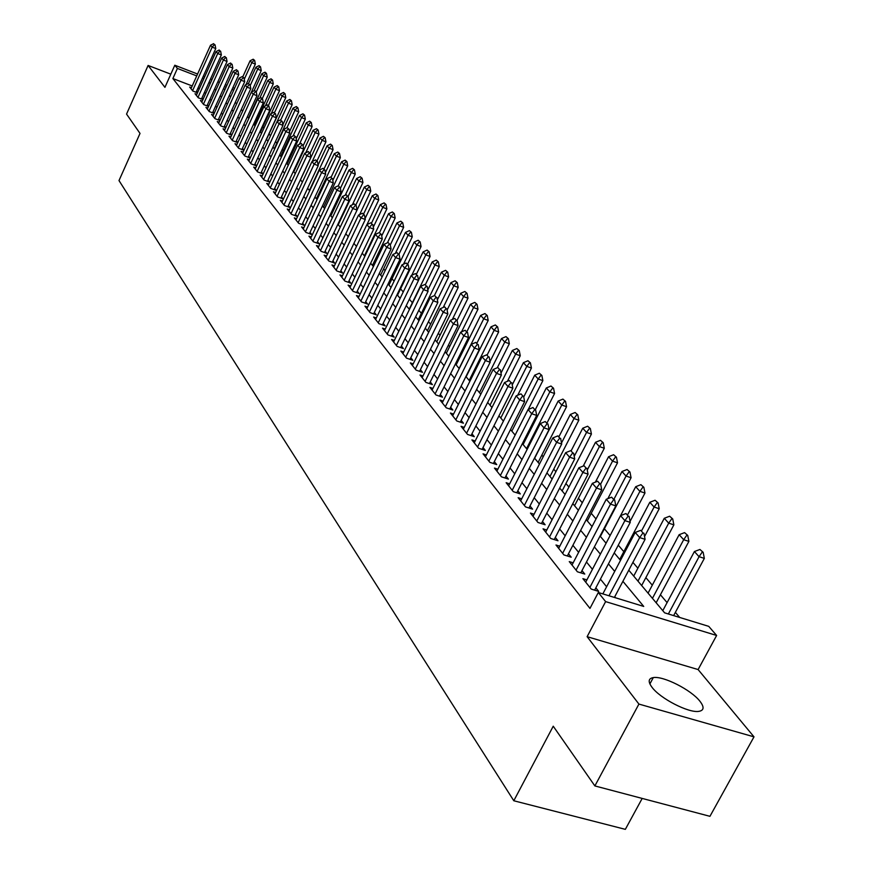 <?xml version="1.0" encoding="UTF-8"?>
<svg xmlns="http://www.w3.org/2000/svg" width="873" height="873" viewBox="0 0 873 873"><rect width="100%" height="100%" fill="white"/><g stroke="black" fill="none" stroke-linecap="round" stroke-linejoin="round"><path stroke-width="1.31" d="M699.917 701.226C691.165 689.856 663.251 675.724 653.288 677.601C648.29 678.485 647.886 681.748 652.076 687.378C660.283 698.542 688.481 713.066 698.695 711.386C704.064 710.513 704.478 707.119 699.917 701.226M628.778 570.211L664.615 612.835L708.734 626.356L716.624 635.468L605.622 601.606L598.311 592.505L643.728 606.429L622.907 581.32M698.105 669.558L587.125 636.679L638.916 704.075L594.873 785.929L709.945 816.32L753.999 736.845L698.105 669.558L716.624 635.468M642.19 798.424L625.341 829.35L513.804 800.759L119.001 180.569L140.018 133.416L126.552 114.09L148.104 65.453L164.932 87.344L174.807 65.224L197.582 74.019M679.696 617.451L675.375 612.366M667.092 602.621L660.425 594.764M652.284 585.183L645.856 577.62M637.868 568.203L632.914 562.376M623.824 551.671L618.28 545.156M610.118 535.542L604.378 528.787M596.019 518.944L591.25 513.324M582.291 502.783L578.439 498.243M568.923 487.047L565.933 483.522M555.894 471.704L553.733 469.161M543.202 456.754L541.827 455.139M530.817 442.185L530.195 441.454M459.471 358.181L458.718 357.297M449.639 346.603L448.406 345.151M440.025 335.276L438.311 333.268M430.607 324.189L428.457 321.657M421.386 313.342L418.811 310.308M412.351 302.713L409.372 299.199M403.228 291.964L400.587 288.854M394.083 281.193L392.021 278.771M385.124 270.652L383.629 268.895M376.361 260.34L375.401 259.205M289.771 158.384L289.018 157.511M283.256 150.713L282.186 149.458M276.85 143.183L275.486 141.568M270.532 135.73L269.026 133.962M263.995 128.047L262.904 126.749M257.59 120.496L256.88 119.666M638.916 704.075L753.999 736.845M170.813 74.172L148.104 65.453M586.896 579.89L582.891 578.657L591.25 589.1L598.692 591.392L595.855 587.856M573.157 562.823L569.261 561.612L577.402 571.782L584.768 574.063L581.985 570.604M559.789 546.203L555.981 545.003L563.903 554.912L571.204 557.192L568.476 553.809M546.76 530.009L543.05 528.831L550.765 538.488L557.989 540.758L555.315 537.441M534.069 514.23L530.435 513.073L537.964 522.48L545.112 524.749L542.493 521.497M521.705 498.843L518.147 497.708L525.481 506.875L532.563 509.145L529.998 505.958M509.636 483.849L506.154 482.714L513.313 491.663L520.319 493.922L517.809 490.812M497.872 469.205L494.467 468.103L501.451 476.833L508.381 479.081L505.925 476.025M486.381 454.931L483.053 453.84L489.873 462.352L496.737 464.6L494.325 461.61M475.174 440.996L471.922 439.916L478.568 448.231L485.377 450.468L483.009 447.533M464.24 427.377L461.053 426.319L467.546 434.438L474.279 436.675L471.966 433.794M453.556 414.086L450.424 413.038L456.775 420.972L463.443 423.198L461.173 420.371M443.113 401.1L440.057 400.074L446.245 407.822L452.858 410.037L450.632 407.265M432.921 388.42L429.92 387.394L435.976 394.967L442.524 397.182L440.33 394.454M422.947 376.012L420.011 375.008L425.926 382.407L432.419 384.611L430.258 381.938M413.202 363.888L410.321 362.895L416.105 370.13L422.532 372.334L420.426 369.705M403.675 352.026L400.849 351.055L406.502 358.126L412.874 360.32L410.801 357.734M394.356 340.426L391.584 339.466L397.117 346.385L403.424 348.567L401.384 346.035M385.233 329.077L382.516 328.128L387.928 334.905L394.181 337.076L392.184 334.577M376.318 317.979L373.644 317.041L378.937 323.665L385.146 325.825L383.171 323.381M367.577 307.1L364.958 306.183L370.141 312.665L376.285 314.826L374.353 312.414M359.032 296.46L356.446 295.554L361.531 301.905L367.62 304.044L365.722 301.676M350.651 286.038L348.12 285.133L353.096 291.353L359.141 293.492L357.264 291.156M342.456 275.824L339.968 274.94L344.835 281.03L350.826 283.158L348.982 280.866M334.424 265.818L331.969 264.945L336.749 270.914L342.685 273.031L340.863 270.772M326.546 256.018L324.145 255.156L328.815 261.005L334.708 263.111L332.919 260.885M318.831 246.415L316.463 245.564L321.057 251.293L326.884 253.388L325.127 251.206M311.268 236.998L308.944 236.147L313.44 241.777L319.223 243.862L317.488 241.712M303.848 227.755L301.567 226.925L305.976 232.436L311.716 234.521L310.002 232.393M296.58 218.697L294.321 217.879L298.653 223.292L304.339 225.354L302.658 223.27M289.443 209.815L287.228 209.007L291.473 214.311L297.115 216.373L295.467 214.311M282.448 201.106L280.266 200.299L284.423 205.504L290.032 207.556L288.396 205.526M275.584 192.551L273.435 191.754L277.516 196.862L283.07 198.902L281.466 196.905M268.84 184.159L266.723 183.374L270.739 188.382L276.25 190.423L274.668 188.448M262.227 175.92L260.143 175.146L264.083 180.067L269.55 182.086L267.989 180.144M255.734 167.834L253.683 167.07L257.546 171.894L262.969 173.913L261.431 171.992M249.362 159.89L247.343 159.137L251.129 163.873L256.509 165.881L254.992 163.993M243.098 152.088L241.101 151.345L244.833 156.005L250.169 157.991L248.674 156.136M236.943 144.427L234.99 143.696L238.645 148.268L243.938 150.254L242.465 148.41M230.909 136.897L228.977 136.177L232.567 140.673L237.772 142.626M224.972 129.51L223.062 128.789L226.598 133.209L231.716 135.129M219.134 122.242L217.257 121.533L220.727 125.865L225.758 127.764M213.405 115.094L211.55 114.396L214.965 118.663L219.909 120.529M207.774 108.077L205.941 107.379L209.291 111.58L214.169 113.425M202.23 101.17L200.43 100.482L203.725 104.607L208.516 106.43M196.785 94.382L195.006 93.706L198.247 97.765L202.962 99.555M192.213 85.958L172.876 78.548L589.962 608.394L598.311 592.505M615.585 597.798L614.745 596.772M606.604 586.754L600.428 579.148M592.429 569.316L586.481 562.005M578.624 552.347L572.895 545.298M565.18 535.804L559.669 529.038M552.085 519.708L546.782 513.182M539.318 504.005L534.211 497.73M526.877 488.705L521.967 482.671M514.743 473.788L510.018 467.972M502.913 459.242L498.363 453.633M491.368 445.044L486.981 439.643M480.095 431.186L475.872 425.98M469.096 417.654L465.025 412.645M458.358 404.439L454.429 399.616M447.86 391.53L444.073 386.881M437.602 378.926L433.957 374.441M427.584 366.595L424.071 362.273M417.785 354.547L414.402 350.379M408.204 342.762L404.941 338.746M398.83 331.238L395.687 327.364M389.664 319.954L386.63 316.233M380.683 308.922L377.769 305.332M371.909 298.119L369.093 294.659M363.31 287.544L360.593 284.216M354.885 277.188L352.266 273.98M346.636 267.051L344.115 263.952M338.56 257.109L336.127 254.13M330.638 247.375L328.303 244.505M322.879 237.838L320.631 235.066M315.273 228.486L313.101 225.812M307.82 219.309L305.725 216.733M300.508 210.317L298.49 207.839M293.328 201.499L291.396 199.109M286.289 192.835L284.423 190.543M279.393 184.345L277.592 182.141M272.616 176.019L270.881 173.891M265.959 167.834L264.301 165.783M259.434 159.803L257.83 157.838M253.017 151.924L251.479 150.025M246.721 144.176L245.248 142.354M240.544 136.57L239.115 134.824M234.466 129.106L233.102 127.414M228.497 121.762L227.187 120.147M222.637 114.549L221.371 112.999M216.864 107.455L215.653 105.971M211.201 100.493L210.044 99.064M205.635 93.64L204.522 92.265M199.35 88.697L197.931 88.151M191.427 87.715L189.67 87.038L192.857 91.032L197.494 92.8M197.582 92.603L196.523 91.283M203.038 99.38L201.936 98.005M208.582 106.277L207.425 104.836M214.223 113.294L213.023 111.799M219.963 120.43L218.708 118.87M225.801 127.687L224.492 126.061M231.738 135.075L230.374 133.383M237.783 142.594L236.376 140.826M587.125 636.679L605.622 601.606M172.876 78.548L177.394 68.432L174.807 65.224M594.873 785.929L553.242 726.205L513.804 800.759M223.608 88.413L224.841 89.875M229.403 95.31L230.679 96.827M235.295 102.316L236.627 103.898M241.297 109.452L242.683 111.1M247.397 116.709L248.849 118.422M253.617 124.097L255.112 125.887M259.936 131.616L261.496 133.471M266.374 139.276L268 141.208M272.933 147.079L274.624 149.087M279.622 155.023L281.368 157.107M286.42 163.109L288.243 165.281M293.361 171.359L295.249 173.607M300.421 179.762L302.385 182.097M307.623 188.317L309.664 190.751M314.967 197.047L317.085 199.579M322.453 205.952L324.658 208.571M330.081 215.031L332.373 217.748M337.873 224.285L340.241 227.111M345.817 233.735L348.272 236.659M353.914 243.371L356.479 246.415M362.197 253.214L364.849 256.367M370.643 263.253L373.393 266.527M379.264 273.511L382.123 276.905M388.07 283.976L391.028 287.501M397.062 294.681L400.14 298.337M406.261 305.605L409.448 309.402M415.646 316.779L418.964 320.718M425.249 328.193L428.687 332.286M435.07 339.87L438.639 344.115M445.11 351.819L448.82 356.217M455.39 364.03L459.231 368.602M465.898 376.525L469.881 381.272M476.658 389.325L480.794 394.247M487.68 402.42L491.968 407.527M498.952 415.843L503.415 421.135M510.509 429.581L515.146 435.081M522.36 443.659L527.161 449.377M534.494 458.096L539.481 464.032M546.935 472.893L552.129 479.059M559.702 488.072L565.093 494.478M572.797 503.645L578.395 510.301M586.241 519.631L592.058 526.55M600.046 536.044L606.091 543.235M614.221 552.893L620.507 560.368M233.713 90.159L232.032 89.515M226.052 87.202L224.437 86.58M203.3 76.224L204.719 76.769M210.502 79.007L211.975 79.574M217.824 81.833L219.374 82.422M225.289 84.714L226.893 85.336M232.884 87.649L234.564 88.293M203.867 78.646L202.46 78.101M196.731 75.896L177.394 68.432M614.69 571.4L608.448 563.871M600.373 554.137L594.371 546.902M586.438 537.332L580.665 530.369M572.874 520.963L567.308 514.262M559.648 505.031L554.3 498.57M546.771 489.491L541.62 483.282M534.211 474.345L529.256 468.365M521.967 459.58L517.198 453.829M510.028 445.186L505.434 439.632M498.374 431.131L493.954 425.795M487.003 417.414L482.736 412.274M475.905 404.024L471.791 399.07M465.069 390.951L461.108 386.182M454.473 378.184L450.664 373.579M444.128 365.711L440.45 361.269M434.012 353.51L430.476 349.233M424.136 341.594L420.721 337.469M414.468 329.929L411.172 325.956M405.007 318.525L401.842 314.706M395.764 307.372L392.697 303.684M386.706 296.46L383.76 292.902M377.845 285.777L375.008 282.35M369.181 275.311L366.442 272.016M360.68 265.076L358.05 261.889M352.365 255.036L349.822 251.97M344.213 245.215L341.769 242.258M336.236 235.579L333.868 232.731M328.401 226.14L326.131 223.401M320.729 216.897L318.547 214.256M313.211 207.818L311.104 205.275M305.834 198.924L303.804 196.48M298.599 190.205L296.645 187.848M291.506 181.649L289.629 179.38M284.543 173.247L282.732 171.064M277.712 165.008L275.966 162.902M271.001 156.922L269.331 154.892M264.421 148.977L262.806 147.035M257.961 141.186L256.4 139.309M251.61 133.525L250.114 131.725M245.378 126.007L243.938 124.282M239.246 118.619L237.871 116.96M233.233 111.362L231.902 109.769M227.318 104.236L226.042 102.698M221.502 97.219L220.291 95.757M215.795 90.334L214.627 88.926M210.175 83.568L209.051 82.204M214.442 44.599L213.612 43.65L214.442 44.599L212.161 47.142L215.762 48.55L196.087 92.265M190.991 88.686L210.513 45.243L212.161 47.142L192.584 90.683M213.612 43.65L210.513 45.243M215.762 48.55L215.042 44.829M245.99 84.659L255.353 64.1L251.817 62.714L250.082 60.794L242.869 76.66M254.643 60.412L253.181 59.222L254.643 60.412L255.353 64.1M244.254 79.323L251.817 62.714L254.054 60.172M250.082 60.794L253.181 59.222M220.029 50.961L219.178 50.001L220.029 50.961L217.726 53.526L221.349 54.944L201.488 98.998M196.338 95.375L216.046 51.605L217.726 53.526L197.964 97.405M219.178 50.001L216.046 51.605M221.349 54.944L220.629 51.191M225.703 57.432L224.841 56.45L225.703 57.432L223.39 60.019L227.045 61.448L206.977 105.84M201.783 102.174L221.687 58.065L223.39 60.019L203.431 104.236M224.841 56.45L221.687 58.065M227.045 61.448L226.314 57.662M231.476 64.013L230.603 63.02L231.476 64.013L229.152 66.632L232.829 68.061L212.554 112.813M207.316 109.092L227.417 64.635L229.152 66.632L208.985 111.187M230.603 63.02L227.417 64.635M232.829 68.061L232.098 64.253M237.358 70.702L236.474 69.698L237.358 70.702L235.012 73.354L238.711 74.794L218.239 119.896M212.936 116.131L233.244 71.324L235.012 73.354L214.649 118.259M236.474 69.698L233.244 71.324M238.711 74.794L237.969 70.942M251.435 92.058L261.234 70.571L257.677 69.174L255.909 67.221L248.532 83.415M260.514 66.85L259.041 65.65L260.514 66.85L261.234 70.571M250.213 85.543L257.677 69.174L259.925 66.621M255.909 67.221L259.041 65.65M248.521 118.041L267.214 77.151L263.624 75.755L261.835 73.769L254.087 90.737M266.494 73.397L264.988 72.175L266.494 73.397L267.214 77.151M256.269 91.872L263.624 75.755L265.894 73.168M261.835 73.769L264.988 72.175M254.414 125.046L273.293 83.852L269.681 82.444L267.858 80.425L259.707 98.223M272.562 80.065L271.045 78.821L272.562 80.065L273.293 83.852M262.271 98.616L269.681 82.444L271.961 79.825M267.858 80.425L271.045 78.821M260.405 132.172L279.48 90.661L275.846 89.242L273.98 87.191L265.425 105.851M278.749 86.842L277.21 85.587L278.749 86.842L279.48 90.661M268.36 105.546L275.846 89.242L278.138 86.602M273.98 87.191L277.21 85.587M243.338 77.522L242.432 76.486L243.338 77.522L240.981 80.196L244.702 81.647L224.012 127.109M218.665 123.289L239.18 78.133L240.981 80.196L220.4 125.461M242.432 76.486L239.18 78.133M244.702 81.647L243.96 77.762M266.505 139.429L285.777 97.59L282.11 96.161L280.211 94.077L271.23 113.621M285.034 93.738L283.474 92.462L285.034 93.738L285.777 97.59M274.548 112.595L282.11 96.161L284.423 93.498M280.211 94.077L283.474 92.462M249.416 84.452L248.499 83.404L249.416 84.452L247.037 87.158L250.802 88.61L229.894 134.442M224.492 130.568L245.215 85.052L247.037 87.158L226.26 132.772M248.499 83.404L245.215 85.052M250.802 88.61L250.049 84.692M282.852 124.828L292.182 104.64L288.483 103.2L286.562 101.082L277.123 121.543M291.429 100.755L289.847 99.457L291.429 100.755L292.182 104.64M280.746 119.972L288.483 103.2L290.807 100.515M286.562 101.082L289.847 99.457M255.614 91.501L254.676 90.443L255.614 91.501L253.214 94.24L257 95.703L235.874 141.906M230.417 137.978L251.359 92.102L253.214 94.24L232.218 140.226M254.676 90.443L251.359 92.102M257 95.703L256.236 91.752M289.476 131.725L298.697 111.809L294.965 110.369L293.012 108.208L274.308 148.705M297.933 107.892L296.329 106.571L297.933 107.892L298.697 111.809M286.933 127.742L294.965 110.369L297.311 107.652M293.012 108.208L296.329 106.571M261.911 98.682L260.962 97.601L261.911 98.682L259.499 101.454L263.319 102.916L241.963 149.512M236.452 145.518L257.6 99.271L259.499 101.454L238.274 147.81M260.962 97.601L257.6 99.271M263.319 102.916L262.544 98.933M296.22 138.731L305.321 119.11L301.567 117.659L299.581 115.465L280.68 156.278M304.557 115.149L302.931 113.817L304.557 115.149L305.321 119.11M293.099 135.937L301.567 117.659L303.935 114.909M299.581 115.465L302.931 113.817M268.327 105.993L267.356 104.891L268.327 105.993L265.905 108.787L269.746 110.271L248.161 157.249M242.585 153.201L263.973 106.571L265.905 108.787L244.451 155.525M267.356 104.891L263.973 106.571M269.746 110.271L268.971 106.244M303.084 145.856L312.076 126.541L308.289 125.09L306.259 122.842L287.162 163.993M311.301 122.547L309.653 121.183L311.301 122.547L312.076 126.541M299.374 144.285L308.289 125.09L310.668 122.307M306.259 122.842L309.653 121.183M274.864 113.446L273.871 112.311L274.864 113.446L272.42 116.262L276.294 117.746L254.48 165.117M248.838 161.014L270.455 114.014L272.42 116.262L250.737 163.393M273.871 112.311L270.455 114.014M276.294 117.746L275.508 113.686M310.079 153.102L318.94 134.104L315.131 132.641L313.069 130.361L293.764 171.839M318.165 130.077L316.495 128.691L318.165 130.077L318.94 134.104M305.746 152.808L315.131 132.641L317.532 129.837M313.069 130.361L316.495 128.691M281.521 121.02L280.506 119.874L281.521 121.02L279.054 123.879L282.961 125.374L260.907 173.138M255.211 168.969L277.047 121.576L279.054 123.879L257.142 171.392M280.506 119.874L277.047 121.576M282.961 125.374L282.165 121.271M316.997 160.938L325.935 141.808L322.104 140.335L319.998 138.01L300.487 179.838M325.149 137.738L323.457 136.341L325.149 137.738L325.935 141.808M312.228 161.494L322.104 140.335L324.516 137.498M319.998 138.01L323.457 136.341M288.297 128.746L287.272 127.578L288.297 128.746L285.809 131.637L289.749 133.132L267.444 181.311M261.693 177.077L283.769 129.291L285.809 131.637L263.657 179.543M287.272 127.578L283.769 129.291M289.749 133.132L288.952 128.997M324.025 168.936L333.06 149.654L329.197 148.17L327.059 145.813L318.088 164.986M332.275 145.551L330.551 144.121L332.275 145.551L333.06 149.654M309.402 190.445L329.197 148.17L331.631 145.3M327.059 145.813L330.551 144.121M331.151 177.164L340.317 157.642L336.421 156.158L334.239 153.746L325.378 172.647M339.521 153.495L337.775 152.055L339.521 153.495L340.317 157.642M316.419 198.771L336.421 156.158L338.877 153.255M334.239 153.746L337.775 152.055M338.288 185.785L347.716 165.783L343.787 164.288L341.561 161.832L332.809 180.438M346.908 161.603L345.141 160.13L346.908 161.603L347.716 165.783M323.556 207.272L343.787 164.288L346.254 161.352M341.561 161.832L345.141 160.13M295.194 136.614L294.157 135.424L295.194 136.614L292.695 139.527L296.667 141.044L274.111 189.637M268.295 185.338L290.622 137.148L292.695 139.527L270.303 187.848M294.157 135.424L290.622 137.148M296.667 141.044L295.86 136.865M302.233 144.623L301.174 143.412L302.233 144.623L299.712 147.581L303.717 149.097L280.91 198.106M275.028 193.751L297.595 145.147L299.712 147.581L277.068 196.305M301.174 143.412L297.595 145.147M303.717 149.097L302.898 144.885M309.402 152.797L308.322 151.564L309.402 152.797L306.86 155.787L310.897 157.304L287.828 206.748M281.881 202.318L304.71 153.31L306.86 155.787L283.965 204.926M308.322 151.564L304.71 153.31M310.897 157.304L310.079 153.048M345.272 195.181L355.246 174.076L351.295 172.581L349.025 170.071L340.394 188.372M354.438 169.853L352.637 168.358L354.438 169.853L355.246 174.076M330.834 215.915L351.295 172.581L353.772 169.602M349.025 170.071L352.637 168.358M316.713 161.123L315.6 159.868L316.713 161.123L314.149 164.146L318.219 165.674L294.878 215.555M288.865 211.059L311.956 161.625L314.149 164.146L290.993 213.71M315.6 159.868L311.956 161.625M318.219 165.674L317.39 161.385M352.386 204.773L362.928 182.522L358.934 181.017L356.631 178.474L348.12 196.447M362.099 178.267L360.276 176.739L362.099 178.267L362.928 182.522M338.244 224.732L358.934 181.017L361.444 178.016M356.631 178.474L360.276 176.739M324.156 169.613L323.032 168.325L324.156 169.613L321.58 172.668L325.684 174.207L302.069 224.525M295.991 219.963L319.343 170.093L321.58 172.668L298.151 222.67M323.032 168.325L319.343 170.093M325.684 174.207L324.843 169.875M359.621 214.562L370.752 191.143L366.736 189.627L364.379 187.029L355.791 205.122M369.923 186.844L368.068 185.294L369.923 186.844L370.752 191.143M357.046 210.033L366.736 189.627L369.246 186.593M364.379 187.029L368.068 185.294M331.762 178.267L330.605 176.957L331.762 178.267L329.165 181.366L333.29 182.915L309.402 233.68M303.247 229.042L326.873 178.736L329.165 181.366L305.452 231.792M330.605 176.957L326.873 178.736M333.29 182.915L332.449 178.529M366.987 224.568L378.729 199.928L374.681 198.4L372.28 195.759L363.594 214.005M377.889 195.585L376.012 194.002L377.889 195.585L378.729 199.928M365.1 218.512L374.681 198.4L377.212 195.334M372.28 195.759L376.012 194.002M339.51 187.095L338.331 185.763L339.51 187.095L336.891 190.227L341.059 191.787L316.877 243.01M310.657 238.296L334.555 187.553L336.891 190.227L312.905 241.112M338.331 185.763L334.555 187.553M341.059 191.787L340.197 187.357M364.412 255.844L386.87 208.876L382.778 207.359L380.333 204.653L371.549 223.062M386.019 204.5L384.109 202.896L386.019 204.5L386.87 208.876M373.328 227.144L382.778 207.359L385.342 204.238M380.333 204.653L384.109 202.896M347.41 196.098L346.21 194.744L347.41 196.098L344.77 199.273L348.971 200.834L324.494 252.537M318.209 247.736L342.391 196.534L344.77 199.273L320.5 250.606M346.21 194.744L342.391 196.534M348.971 200.834L348.109 196.36M372.444 265.392L395.163 218.01L391.039 216.482L388.55 213.721L379.526 232.578M394.301 213.59L392.37 211.953L394.301 213.59L395.163 218.01M381.719 235.939L391.039 216.482L393.625 213.328M388.55 213.721L392.37 211.953M355.475 205.286L354.252 203.9L355.475 205.286L352.812 208.494L357.046 210.066L332.275 262.238M325.913 257.371L350.379 205.712L352.812 208.494L328.248 260.296M354.252 203.9L350.379 205.712M357.046 210.066L356.173 205.548M380.628 275.137L403.632 227.329L399.474 225.791L396.92 222.975L387.416 242.781M402.759 222.855L400.794 221.196L402.759 222.855L403.632 227.329M390.286 244.909L399.474 225.791L402.071 222.604M396.92 222.975L400.794 221.196M363.703 214.66L362.459 213.241L363.703 214.66L361.018 217.912L365.296 219.494L340.208 272.147M333.77 267.193L358.541 215.064L361.018 217.912L336.16 270.183M362.459 213.241L358.541 215.064M365.296 219.494L364.412 214.933M388.987 285.067L412.263 236.834L408.073 235.295L405.476 232.425L395.382 253.366M411.39 232.316L409.382 230.625L411.39 232.316L412.263 236.834M398.939 254.239L408.073 235.295L410.692 232.065M405.476 232.425L409.382 230.625M372.094 224.23L370.829 222.79L372.094 224.23L369.399 227.526L373.709 229.108L348.316 282.263M341.79 277.221L366.867 224.623L369.399 227.526L344.224 280.266M370.829 222.79L366.867 224.623M373.709 229.108L372.815 224.503M380.672 234.008L379.373 232.524L380.672 234.008L377.954 237.336L382.298 238.929L356.577 292.586M349.975 287.457L375.368 234.368L377.954 237.336L352.463 290.567M379.373 232.524L375.368 234.368M382.298 238.929L381.392 234.27M389.423 243.982L388.103 242.465L389.423 243.982L386.684 247.354L391.071 248.958L365.012 303.127M358.334 297.911L384.044 244.331L386.684 247.354L360.876 301.087M388.103 242.465L384.044 244.331M391.071 248.958L390.155 244.244M397.51 295.205L421.07 246.535L416.847 244.986L414.195 242.05L403.501 264.181M420.186 241.974L418.156 240.25L420.186 241.974L421.07 246.535M407.604 264.115L416.847 244.986L419.487 241.712M414.195 242.05L418.156 240.25M418.505 280.233L430.073 256.444L425.806 254.883L423.099 251.893L411.783 275.235M429.178 251.828L427.104 250.071L429.178 251.828L430.073 256.444M416.443 274.177L425.806 254.883L428.468 251.566M423.099 251.893L427.104 250.071M427.835 289.967L439.25 266.549L434.95 264.977L432.19 261.933L409.23 309.14M438.344 261.889L436.249 260.099L438.344 261.889L439.25 266.549M425.402 284.609L434.95 264.977L437.635 261.627M432.19 261.933L436.249 260.099M398.372 254.163L397.019 252.624L398.372 254.163L395.6 257.59L400.03 259.194L373.633 313.887M366.867 308.573L392.905 254.49L395.6 257.59L369.465 311.825M397.019 252.624L392.905 254.49M400.03 259.194L399.103 254.436M437.362 299.897L448.624 276.872L444.292 275.301L441.465 272.18L418.211 319.824M447.718 272.158L445.579 270.346L447.718 272.158L448.624 276.872M434.35 295.652L444.292 275.301L446.987 271.896M441.465 272.18L445.579 270.346M407.505 264.574L406.12 263.002L407.505 264.574L404.712 268.044L409.175 269.659L382.439 324.887M375.586 319.474L401.962 264.879L404.712 268.044L378.238 322.792M406.12 263.002L401.962 264.879M409.175 269.659L408.248 264.846M447.107 310.024L458.205 287.413L453.829 285.831L450.948 282.645L427.399 330.747M457.277 282.656L455.106 280.8L457.277 282.656L458.205 287.413M443.244 307.438L453.829 285.831L456.546 282.383M450.948 282.645L455.106 280.8M416.836 275.213L415.428 273.598L416.836 275.213L414.031 278.727L418.527 280.342L391.431 336.116M384.491 330.616L411.216 275.497L414.031 278.727L387.208 333.999M415.428 273.598L411.216 275.497M418.527 280.342L417.589 275.486M457.037 320.413L467.983 298.184L463.574 296.591L460.628 293.339L436.773 341.889M467.055 293.372L464.84 291.484L467.055 293.372L467.983 298.184M452.312 319.496L463.574 296.591L466.313 293.11M460.628 293.339L464.84 291.484M426.373 286.082L424.933 284.434L426.373 286.082L423.547 289.64L428.086 291.276L400.62 347.596M393.592 341.987L420.666 286.344L423.547 289.64L396.364 345.457M424.933 284.434L420.666 286.344M428.086 291.276L427.137 286.355M466.891 331.631L477.978 309.195L473.537 307.591L470.525 304.262L446.343 353.281M477.04 304.328L474.792 302.396L477.04 304.328L477.978 309.195M461.566 331.827L473.537 307.591L476.298 304.055M470.525 304.262L474.792 302.396M436.129 297.191L434.656 295.511L436.129 297.191L433.27 300.803L437.853 302.44L410.015 359.338M402.9 353.62L430.334 297.431L433.27 300.803L405.727 357.155M434.656 295.511L430.334 297.431M437.853 302.44L436.893 297.475M446.103 308.562L444.597 306.838L446.103 308.562L443.222 312.218L447.849 313.865L419.618 371.331M412.405 365.514L440.21 308.769L443.222 312.218L415.308 369.126M444.597 306.838L440.21 308.769M447.849 313.865L446.878 308.835M456.306 320.184L454.757 318.427L456.306 320.184L453.403 323.894L458.063 325.542L429.44 383.607M422.139 377.671L450.326 320.358L453.403 323.894L425.096 381.37M454.757 318.427L450.326 320.358M458.063 325.542L457.081 320.456M476.953 343.089L488.203 320.435L483.707 318.831L480.641 315.437L456.132 364.925M487.243 315.513L484.952 313.56L487.243 315.513L488.203 320.435M459.111 368.461L483.707 318.831L486.501 315.251M480.641 315.437L484.952 313.56M487.167 354.973L498.647 331.936L494.118 330.321L490.975 326.851L466.138 376.82M497.675 326.96L495.351 324.963L497.675 326.96L498.647 331.936M469.183 380.442L494.118 330.321L496.923 326.688M490.975 326.851L495.351 324.963M497.294 367.751L509.33 343.7L504.758 342.074L501.539 338.528L490.037 361.575M508.348 338.659L505.969 336.618L508.348 338.659L509.33 343.7M479.484 392.686L504.758 342.074L507.584 338.397M501.539 338.528L505.969 336.618M466.739 332.067L465.156 330.267L466.739 332.067L463.814 335.832L468.517 337.491L439.49 396.156M432.08 390.111L460.66 332.22L463.814 335.832L435.114 393.898M465.156 330.267L460.66 332.22M468.517 337.491L467.524 332.351M507.399 381.315L520.253 355.726L515.637 354.1L512.353 350.466L501.004 373.109M519.26 350.63L516.838 348.545L519.26 350.63L520.253 355.726M490.015 405.203L515.637 354.1L518.497 350.357M512.353 350.466L516.838 348.545M477.422 344.246L475.796 342.402L477.422 344.246L474.465 348.054L479.222 349.724L449.77 409.001M442.262 402.835L471.245 344.366L474.465 348.054L445.361 406.709M475.796 342.402L471.245 344.366M479.222 349.724L478.208 344.519M517.711 395.218L531.428 368.024L526.779 366.398L523.407 362.677L512.233 384.906M530.424 362.873L527.958 360.745L530.424 362.873L531.428 368.024M500.786 418.014L526.779 366.398L529.649 362.601M523.407 362.677L527.958 360.745M488.345 356.697L486.698 354.809L488.345 356.697L485.366 360.571L490.168 362.24L460.289 422.139M452.672 415.854L482.071 356.784L485.366 360.571L455.848 419.815M486.698 354.809L482.071 356.784M490.168 362.24L489.153 356.981M528.252 409.47L542.864 380.617L538.172 378.98L534.723 375.172L523.724 396.964M541.849 375.412L539.339 373.24L541.849 375.412L542.864 380.617M511.807 431.12L538.172 378.98L541.074 375.139M534.723 375.172L539.339 373.24M499.542 369.454L497.85 367.522L499.542 369.454L496.541 373.382L501.386 375.063L471.049 435.605M463.334 429.178L493.158 369.508L496.541 373.382L466.586 433.237M497.85 367.522L493.158 369.508M501.386 375.063L500.349 369.726M526.539 448.646L554.573 393.505L549.837 391.868L546.302 387.972L535.345 409.579M553.547 388.234L550.983 386.019L553.547 388.234L554.573 393.505M523.091 444.543L549.837 391.868L552.762 387.961M546.302 387.972L550.983 386.019M511 382.516L509.265 380.53L511 382.516L507.977 386.499L512.866 388.19L482.082 449.388M474.257 442.829L504.518 382.538L507.977 386.499L477.586 446.987M509.265 380.53L504.518 382.538M512.866 388.19L511.818 382.789M538.117 462.406L566.555 406.698L561.775 405.05L558.163 401.067L547.044 422.903M565.518 401.373L562.91 399.103L565.518 401.373L566.555 406.698M534.636 458.27L561.775 405.05L564.722 401.089M558.163 401.067L562.91 399.103M522.752 395.895L520.974 393.865L522.752 395.895L519.697 399.943L524.629 401.635L493.376 463.498M485.432 456.808L516.15 395.873L519.697 399.943L488.847 461.075M520.974 393.865L516.15 395.873M524.629 401.635L523.571 396.178M549.968 476.505L578.832 420.219L574.008 418.56L570.309 414.479L559.026 436.544M577.784 414.817L575.121 412.503L577.784 414.817L578.832 420.219M561.514 442.96L574.008 418.56L576.977 414.544M570.309 414.479L575.121 412.503M534.789 409.612L532.956 407.527L534.789 409.612L531.701 413.726L536.688 415.417L504.943 477.968M496.89 471.136L528.067 409.557L531.701 413.726L500.382 475.501M532.956 407.527L528.067 409.557M536.688 415.417L535.618 409.895M562.114 490.942L591.414 434.067L586.547 432.408L582.749 428.217L571.171 450.752M590.355 428.599L587.638 426.231L590.355 428.599L591.414 434.067M574.227 456.35L586.547 432.408L589.537 428.327M582.749 428.217L587.638 426.231M547.12 423.667L545.254 421.528L547.12 423.667L544.01 427.846L549.052 429.549L516.805 492.787M508.632 485.814L540.289 423.569L544.01 427.846L512.211 490.288M545.254 421.528L540.289 423.569M549.052 429.549L547.96 423.951M574.554 505.74L604.302 448.253L599.391 446.594L595.495 442.305L583.24 466.062M603.232 442.72L600.46 440.308L603.232 442.72L604.302 448.253M587.267 470.045L599.391 446.594L602.403 442.447M595.495 442.305L600.46 440.308M559.768 438.082L557.858 435.889L559.768 438.082L556.636 442.327L561.721 444.041L528.962 507.988M520.668 500.862L552.816 437.94L556.636 442.327L524.346 505.445M557.858 435.889L552.816 437.94M561.721 444.041L560.619 438.366M587.311 520.897L617.517 462.81L612.551 461.13L608.568 456.732L595.386 482.147M616.425 457.201L613.599 454.724L616.425 457.201L617.517 462.81M600.635 484.079L612.551 461.13L615.596 456.917M608.568 456.732L613.599 454.724M572.753 452.869L570.778 450.621L572.753 452.869L569.578 457.179L574.718 458.892L541.424 523.582M533.01 516.292L565.66 452.683L569.578 457.179L536.775 520.995M570.778 450.621L565.66 452.683M574.718 458.892L573.605 453.152M600.384 536.448L631.07 477.727L626.05 476.047L621.969 471.529L607.837 498.658M629.968 472.042L627.076 469.51L629.968 472.042L631.07 477.727M613.992 499.149L626.05 476.047L629.127 471.769M621.969 471.529L627.076 469.51M586.067 468.037L584.048 465.735L586.067 468.037L582.869 472.424L588.064 474.148L554.213 539.579M545.68 532.126L578.843 467.808L582.869 472.424L549.543 536.95M584.048 465.735L578.843 467.808M588.064 474.148L586.929 468.321M630.066 521.41L644.972 493.027L639.909 491.346L635.708 486.708L620.572 515.627M643.848 487.276L640.902 484.679L643.848 487.276L644.972 493.027M627.654 514.699L639.909 491.346L643.008 486.992M635.708 486.708L640.902 484.679M599.729 483.609L597.656 481.241L599.729 483.609L596.51 488.072L601.748 489.797L567.341 555.992M558.665 548.364L592.374 483.336L596.51 488.072L562.638 553.318M597.656 481.241L592.374 483.336M601.748 489.797L600.602 483.893M644.547 536.546L659.224 508.719L654.117 507.038L649.818 502.291L619.721 559.451M658.089 502.903L655.077 500.251L658.089 502.903L659.224 508.719M641.666 530.653L654.117 507.038L657.238 502.619M649.818 502.291L655.077 500.251M613.763 499.596L611.635 497.174L613.763 499.596L610.511 504.136L615.814 505.871L580.818 572.841M572.001 565.038L606.266 499.269L610.511 504.136L576.071 570.124M611.635 497.174L606.266 499.269M615.814 505.871L614.647 499.891M641.666 585.532L673.869 524.837L668.707 523.156L664.288 518.278L633.711 576.071M672.712 518.933L669.635 516.227L672.712 518.933L673.869 524.837M637.967 581.145L668.707 523.156L671.861 518.649M664.288 518.278L669.635 516.227M628.178 516.019L625.985 513.531L628.178 516.019L624.893 520.635L630.251 522.37L594.644 590.148M585.696 582.16L620.539 515.637L624.893 520.635L589.886 587.387M625.985 513.531L620.539 515.637M630.251 522.37L629.073 516.314M656.147 602.763L688.895 541.391L683.679 539.7L679.15 534.691L648.061 593.138M687.728 535.4L684.585 532.628L687.728 535.4L688.895 541.391M652.437 598.343L683.679 539.7L686.865 535.116M679.15 534.691L684.585 532.628M642.986 532.901L640.738 530.337L642.986 532.901L639.68 537.593L645.082 539.328L614.396 597.438M602.85 593.891L635.195 532.454L639.68 537.593L608.994 595.779M640.738 530.337L635.195 532.454M645.082 539.328L643.892 533.185M673.64 615.596L704.336 558.382L699.066 556.69L694.406 551.54L662.793 610.653M703.158 552.314L699.939 549.466L703.158 552.314L704.336 558.382M668.369 613.981L699.066 556.69L702.274 552.031M694.406 551.54L699.939 549.466M653.288 677.601L649.883 683.941"/></g></svg>

